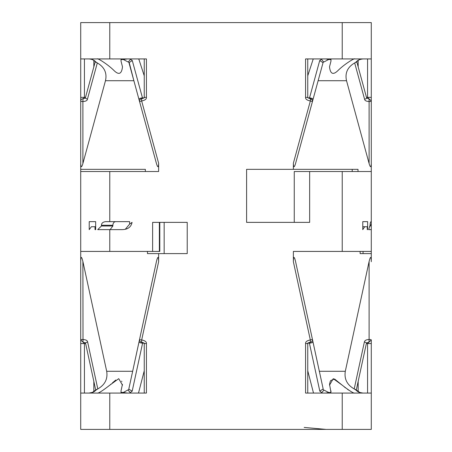 <?xml version="1.0" encoding="UTF-8"?>
<svg xmlns="http://www.w3.org/2000/svg" width="452" height="452" viewBox="0 0 452 452"><rect width="100%" height="100%" fill="white"/><g stroke="black" fill="none" stroke-linecap="round" stroke-linejoin="round"><path stroke-width="0.68" d="M342.226 429.4L342.226 393.076L371.284 393.076L371.284 343.565L371.284 429.4L80.716 429.4L80.716 393.076L146.425 393.076L146.425 343.565C146.612 341.842 145.03 340.633 141.679 339.944L158.629 261.714L158.629 253.606L187.224 253.606L187.224 222.367L152.629 222.367L152.629 251.425L80.716 251.425L80.716 163.234C80.885 167.748 81.614 167.845 82.891 163.522L105.469 80.716C107.186 73.049 104.468 67.122 97.316 62.935L95.801 61.93C93.965 59.935 91.66 58.935 88.886 58.924L97.157 58.924C97.225 57.771 107.604 64.184 113.921 70.45C118.814 75.292 121.667 74.083 122.486 66.811L121.029 61.122L121.029 58.924L121.029 61.122M371.284 22.6L371.284 58.924L371.284 22.6L80.716 22.6L80.716 98.988M80.716 99.056L80.716 99.756M80.716 100.819L80.716 169.336L145.358 169.336L80.716 169.336M95.214 61.794L85.321 98.09L83.004 98.802L82.891 101.547A2.181 0.571 180 0 1 80.716 100.977A2.181 2.175 -0 0 1 83.004 98.802L84.434 97.355L80.716 97.355L80.716 163.234M80.716 393.076L80.716 251.425M371.284 261.324L371.228 259.612M293.371 261.211L293.404 260.024M293.478 259.036L293.534 258.544M294.715 258.414L295.41 260.872M325.491 393.076L330.971 392.296L329.548 384.398M329.553 384.358L329.706 383.285M329.858 382.624L330.045 382.002M330.135 381.759L330.384 381.155M330.423 381.07L330.678 380.578M330.683 380.561L334.548 378.991L342.226 385.189C349.65 390.957 353.854 393.59 354.843 393.076L363.046 393.076C360.284 393.065 357.933 392.07 355.984 390.104L356.752 390.466M348.808 390.195L347.334 389.195M345.639 387.952L344.102 386.748M318.05 383.042L319.807 391.155L323.169 388.923L322.914 389.347L323.954 390.104L321.7 392.63L322.372 393.076L313.502 393.076L307.755 370.776M121.029 390.878L121.029 393.076L121.029 390.878L122.441 384.307M121.859 381.737L121.616 381.155M115.78 380.03L112.367 382.923M111.113 384.031L110.441 384.618M133.95 383.042L142.595 343.141A2.181 0.452 -167.8 0 1 140.239 342.74A2.181 0.452 -167.8 0 1 138.996 342.04L128.831 388.923L132.656 371.284L128.831 388.923L129.086 389.347L123.226 392.505L127.481 393.076M139.143 341.356L156.448 261.482C157.799 256.024 158.528 256.098 158.629 261.714M139.51 339.638L139.34 340.435M139.363 340.339L139.08 341.633M158.629 261.211L158.595 260.019M156.951 259.437L156.867 259.742M144.244 370.776L138.498 393.076L144.244 393.076L144.244 343.565L146.425 343.565M80.716 261.714C80.818 256.098 81.546 256.024 82.891 261.482L106.689 371.284C107.909 378.962 104.943 384.838 97.796 388.923L96.01 390.104C94.067 392.07 91.711 393.065 88.954 393.076L97.157 393.076C98.14 393.59 102.35 390.957 109.774 385.189L118.735 378.669L122.486 385.189M121.029 392.296L123.226 392.505M88.954 393.076L92.372 392.409L96.688 389.347M82.891 261.482L83.01 342.113L80.716 339.944A2.181 0.463 -0 0 1 82.891 339.48C85.936 339.706 87.518 340.559 87.637 342.04A2.181 0.452 167.8 0 0 85.507 342.961L95.694 389.969M85.507 342.961L83.01 342.113L84.434 343.565L80.716 343.565M93.835 391.618L93.835 381.375M139.515 339.627L132.656 371.284L106.689 371.284M158.629 253.606L147.465 253.606L147.465 251.425M164.155 253.606L164.155 222.367M132.08 222.367C131.057 227.192 127.633 229.61 121.808 229.633L97.717 229.633L101.451 226L101.451 225.271C101.502 223.186 102.903 221.977 105.661 221.644L129.628 221.644L129.628 224.102L132.08 222.367M139.538 101.485L156.448 163.522C157.731 167.845 158.46 167.748 158.629 163.234L158.629 171.517L80.716 171.517M80.716 58.924L146.425 58.924L146.425 97.355C146.612 99.084 145.019 100.293 141.657 100.977L139.555 101.547A2.181 2.175 164.7 0 1 141.544 98.802L141.657 100.977L158.629 163.234M293.371 163.234L310.343 100.977L310.456 98.802L309.535 97.875C311.439 98.101 312.62 98.553 313.078 99.231L312.445 101.547L310.343 100.977C306.981 100.293 305.394 99.084 305.575 97.355L305.575 58.924L371.284 58.924L371.284 100.977A2.181 0.571 180 0 1 369.109 101.547L368.996 98.802L371.284 100.977L371.284 171.517L309.648 171.517L309.648 222.367L246.6 222.367L246.6 169.336L293.371 169.336L293.371 163.234C293.54 167.748 294.269 167.845 295.551 163.522L312.97 99.626M369.872 226.582L371.284 224.102L371.284 229.633L368.668 229.633L371.284 229.633L371.284 251.425L293.371 251.425L293.371 261.714C293.472 256.098 294.201 256.024 295.551 261.482L312.451 339.48A2.181 2.175 -12.2 0 1 310.439 342.113L310.321 339.944L312.451 339.48L313.004 342.04A2.181 0.452 167.8 0 1 311.761 342.74A2.181 0.452 167.8 0 1 309.405 343.141L310.439 342.113A2.181 2.181 0 0 0 312.451 339.48L312.174 339.542M342.226 393.076L305.575 393.076L305.575 343.565C305.388 341.836 306.976 340.633 310.321 339.944L293.371 261.714M125.362 229.187L129.628 224.102M110.124 229.633L112.87 226L112.87 225.271C113.017 223.079 113.949 221.87 115.667 221.644M95.666 229.633L95.016 229.633L95.666 229.633L95.666 221.644L89.225 221.644L95.666 221.644M95.666 226.729L95.016 226.729L95.016 229.633M95.016 226.729L91.383 226.729L89.225 229.633L89.225 221.644M145.358 171.517L145.358 169.336M309.648 171.517L294.258 171.517L294.258 222.367M352.215 169.336L352.215 171.517M293.371 169.336L358.012 169.336L358.012 171.517M366.679 98.09L368.996 98.802L367.566 97.355L371.284 97.355L371.284 163.234C371.115 167.748 370.386 167.845 369.109 163.522L369.109 101.547C366.273 101.367 364.764 100.598 364.578 99.231A2.181 0.554 -15.2 0 0 366.679 98.09L356.786 61.794M330.971 58.924L330.971 61.122L329.514 66.811C330.333 74.088 333.192 75.298 338.09 70.439C344.418 64.167 354.769 57.783 354.843 58.924L363.114 58.924C360.34 58.935 358.041 59.935 356.204 61.93L354.684 62.935C347.531 67.122 344.814 73.049 346.531 80.716L369.109 163.522M322.977 62.935L313.078 99.231L322.977 62.935L322.79 62.529L328.802 59.461L325.621 58.924M371.284 171.517L371.284 221.644L370.996 221.644C370.476 221.977 370.165 223.186 370.069 225.271L368.668 229.633M362.775 221.644L367.634 221.644L362.775 221.644L362.775 229.633L364.724 226.729L362.775 226.729M367.634 229.633L367.261 229.633L367.634 229.633L367.634 221.644M364.724 226.729L367.261 226.729L367.261 229.633M371.284 221.644L371.284 229.633M371.284 251.425L371.284 261.714C371.182 256.098 370.454 256.024 369.109 261.482L345.311 371.284C344.091 378.962 347.057 384.838 354.204 388.923L355.984 390.104M354.204 388.923L364.363 342.04C364.674 340.458 366.256 339.605 369.109 339.48A2.181 0.463 -0 0 1 371.284 339.944L371.284 343.565L371.284 339.944L367.566 343.565L366.363 343.565M363.063 253.606L363.063 251.425M360.12 251.425L360.12 253.606L371.284 253.606M345.311 371.284L319.344 371.284L312.552 339.944M312.473 339.565L323.135 388.776M369.109 261.482L369.109 339.48L368.99 342.113L366.493 342.961A2.181 0.452 12.2 0 0 364.363 342.04M358.165 381.375L358.165 391.618M305.575 343.565L307.755 343.565L307.755 393.076L313.502 393.076M328.773 392.505L323.954 390.104M330.971 392.296L330.971 390.878M329.514 385.189L333.265 378.669L342.226 385.189M307.942 343.141L309.405 343.141L319.813 391.155L321.7 392.63M363.041 393.076L359.877 392.511L355.312 389.347M330.971 61.122L330.971 59.658L328.802 59.461M362.566 58.924L362.278 58.924M361.538 58.924L361.001 58.924M357.566 58.924L357.193 58.924M307.755 75.817L313.242 58.924L307.755 58.924L307.755 97.355L305.575 97.355M146.425 97.355L144.244 97.355L144.244 58.924L129.215 58.924M89.711 58.924L89.168 58.924M105.469 80.716L133.871 80.716L129.21 62.529L123.198 59.461L127.549 58.924M129.21 62.529L132.283 60.534L130.046 58.924M123.198 59.461L121.029 59.658M138.758 58.924L144.244 75.817M129.023 62.935L139.024 99.604M132.283 60.534L142.465 97.875L141.544 98.802A2.181 2.181 0 0 0 139.555 101.547L138.922 99.231A2.181 0.554 -15.2 0 1 140.12 98.372A2.181 0.554 -15.2 0 1 142.465 97.875L143.973 97.875M139.131 100.005L139.216 100.299M139.222 100.327L139.306 100.649M93.835 66.856L93.835 60.5M95.801 61.93L94.988 61.517L96.299 62.529M85.326 98.09L87.422 99.231C87.242 100.593 85.733 101.367 82.891 101.547L82.891 163.522M321.954 58.924L319.717 60.534L322.79 62.529M312.445 101.559L312.445 101.559A2.181 2.181 0 0 0 310.456 98.802L310.456 98.802C311.852 98.96 312.518 99.875 312.445 101.547L295.551 163.522M363.109 58.924C359.984 59.252 357.956 60.122 357.018 61.534L355.701 62.529M358.165 60.5L358.165 66.856M152.629 251.425L159.799 251.425L159.799 222.367M112.87 226L101.451 226M129.628 393.076L132.187 391.155L129.086 389.347M144.058 343.141L142.595 343.141L141.561 342.113C144.052 342.978 144.945 343.458 144.244 343.565M141.561 342.119A2.181 2.181 0 0 1 139.549 339.48L139.549 339.48A2.181 2.175 -167.8 0 0 141.561 342.113L141.679 339.944L139.498 339.701M304.173 427.417L326.022 429.4M109.774 393.076L109.774 429.4M96.01 390.104L95.242 390.471M97.796 388.923L87.637 342.04M85.637 343.565L84.434 343.565L84.434 393.076M109.774 171.517L109.774 221.644M109.774 22.6L109.774 58.924M342.226 58.924L342.226 22.6M342.226 251.425L342.226 171.517M109.774 229.633L109.774 251.425M346.531 80.716L318.129 80.716M371.284 339.944L371.284 343.565L367.566 343.565L367.566 392.946M367.566 393.076L367.566 343.565M354.684 62.935L364.578 99.231M128.345 61.93L130.566 59.263M84.434 58.924L84.434 97.355L85.518 97.355M87.422 99.231L97.316 62.935M323.643 61.93L321.428 59.268M308.027 97.875L309.535 97.875L319.717 60.534M366.482 97.355L367.566 97.355L367.566 58.924M356.204 61.93L357.018 61.512M159.37 251.425L159.37 222.367M112.87 225.271L101.451 225.271M138.996 342.04A2.181 0.452 12.2 0 0 140.239 342.74A2.181 0.452 12.2 0 0 142.595 343.141L132.187 391.155M128.052 390.104L130.3 392.624M139.532 339.542L139.453 339.915M139.329 340.48L139.154 341.305M307.755 343.565C307.128 343.345 308.027 342.859 310.439 342.119M356.306 389.969L366.493 342.961M139.555 101.559L138.928 99.254M144.244 97.355C144.883 97.564 143.985 98.05 141.544 98.802M80.716 97.355L80.716 100.977M88.891 58.924C91.835 59.161 93.863 60.031 94.988 61.54M310.451 98.807L312.134 99.745M310.456 98.802C307.948 97.937 307.049 97.457 307.755 97.355M139.295 340.633L139.397 340.17M312.705 340.633L312.603 340.17"/></g></svg>
